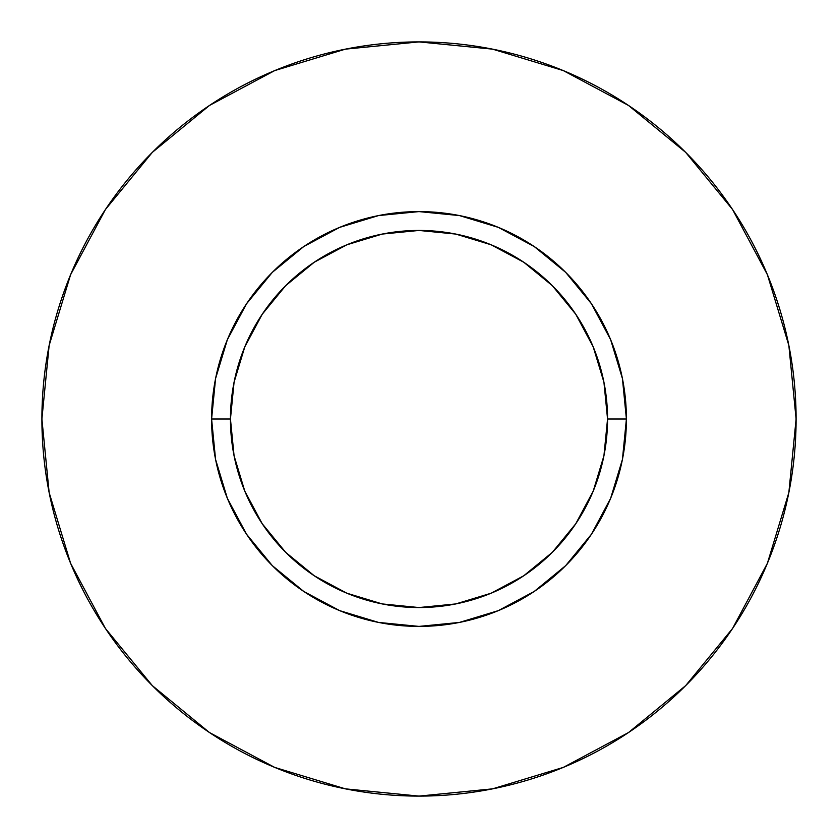 <?xml version="1.0" encoding="UTF-8"?>
<svg xmlns="http://www.w3.org/2000/svg" width="838" height="838" viewBox="0 0 838 838"><rect width="100%" height="100%" fill="white"/><g stroke="black" fill="none" stroke-linecap="round" stroke-linejoin="round"><path stroke-width="1.26" d="M607.55 419L626.405 419A207.405 207.405 0 0 1 419 626.405A207.405 207.405 0 0 1 211.595 419L230.45 419A188.55 188.55 0 0 1 419 230.45A188.55 188.55 0 0 1 607.55 419A188.55 188.55 0 0 1 419 607.55A188.55 188.55 0 0 1 230.45 419L234.074 455.788L244.801 491.152L262.231 523.75L285.674 552.326L314.25 575.769L346.848 593.199L382.212 603.926L419 607.55L455.788 603.926L491.152 593.199L523.75 575.769L552.326 552.326L575.769 523.75L593.199 491.152L603.926 455.788L607.55 419L603.926 382.212L593.199 346.848L575.769 314.25L552.326 285.674L523.75 262.231L491.152 244.801L455.788 234.074L419 230.45L382.212 234.074L346.848 244.801L314.25 262.231L285.674 285.674L262.231 314.25L244.801 346.848L234.074 382.212L230.45 419L211.595 419L215.576 378.535L227.381 339.631L246.55 303.775L272.34 272.34L303.775 246.55L339.631 227.381L378.535 215.576L419 211.595L459.465 215.576L498.369 227.381L534.225 246.55L565.66 272.34L591.45 303.775L610.619 339.631L622.425 378.535L626.405 419L622.425 459.465L610.619 498.369L591.45 534.225L565.66 565.66L534.225 591.45L498.369 610.619L459.465 622.425L419 626.405L378.535 622.425L339.631 610.619L303.775 591.45L272.34 565.66L246.55 534.225L227.381 498.369L215.576 459.465L211.595 419A207.405 207.405 0 0 1 419 211.595A207.405 207.405 0 0 1 626.405 419L607.55 419M41.9 419A377.1 377.1 0 0 1 419 41.9A377.1 377.1 0 0 1 796.1 419A377.1 377.1 0 0 1 419 796.1A377.1 377.1 0 0 1 41.9 419L49.149 492.566L70.602 563.314L105.452 628.51L152.348 685.652L209.49 732.548L274.686 767.399L345.434 788.851L419 796.1L492.566 788.851L563.314 767.399L628.51 732.548L685.652 685.652L732.548 628.51L767.399 563.314L788.851 492.566L796.1 419L788.851 345.434L767.399 274.686L732.548 209.49L685.652 152.348L628.51 105.452L563.314 70.602L492.566 49.149L419 41.9L345.434 49.149L274.686 70.602L209.49 105.452L152.348 152.348L105.452 209.49L70.602 274.686L49.149 345.434L41.9 419M732.548 209.49L685.652 152.348L628.605 105.525M209.49 105.452L152.348 152.348L105.525 209.395M105.452 628.51L152.348 685.652L209.395 732.475M628.51 732.548L685.652 685.652L732.475 628.605"/></g></svg>
